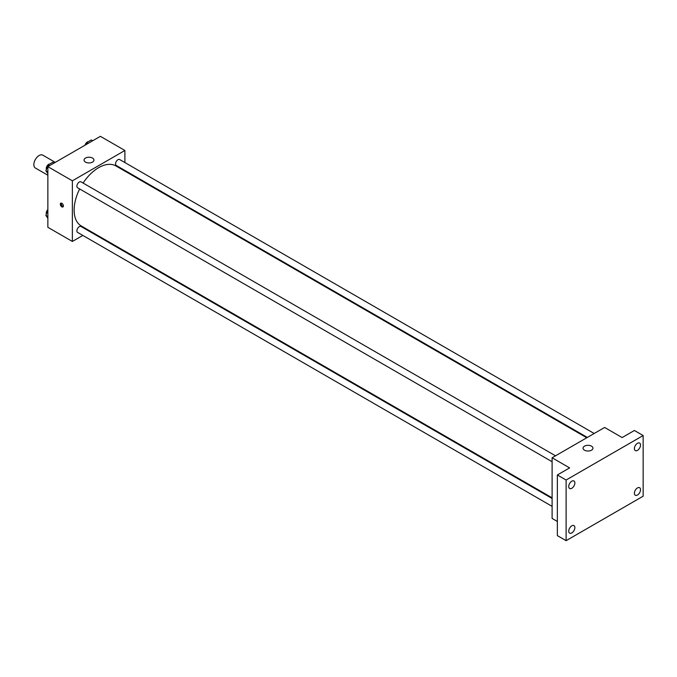 <?xml version="1.0" encoding="UTF-8"?>
<svg xmlns="http://www.w3.org/2000/svg" width="677" height="677" viewBox="0 0 677 677"><rect width="100%" height="100%" fill="white"/><g stroke="black" fill="none" stroke-linecap="round" stroke-linejoin="round"><path stroke-width="1.02" d="M55.286 162.37L42.82 155.168A7.43 4.29 120 0 0 37.091 157.157A7.43 4.29 120 0 0 33.85 164.629A7.43 4.29 120 0 0 35.39 168.031L47.855 175.233M82.822 235.427L72.371 241.461L47.855 227.303L47.855 166.652L100.382 136.331L124.898 150.48L124.898 162.548M90.227 231.145L89.652 231.483M79.674 188.968A34.662 20.014 120 0 0 74.123 210.124A34.662 20.014 120 0 0 81.299 225.991L552.102 497.807M586.773 437.765L115.962 165.95A34.662 20.014 120 0 0 83.093 183.052M124.898 170.435L124.898 171.103M72.371 241.461L72.371 180.81L124.898 150.48M594.178 433.492L119.668 159.535A3.419 1.972 120 0 0 117.036 160.449A3.419 1.972 120 0 0 115.547 163.885A3.419 1.972 120 0 0 116.249 165.45L587.348 437.435M552.102 498.475L81.012 226.49A3.419 1.972 120 0 0 78.38 227.404A3.419 1.972 120 0 0 76.89 230.849A3.419 1.972 120 0 0 77.593 232.406L552.102 506.362M552.102 461.722L77.593 187.766A3.419 1.972 -60 0 1 77.593 183.822A3.419 1.972 -60 0 1 81.012 181.851L555.521 455.807M72.371 180.81L47.855 166.652M85.497 162.108A4.951 2.86 180 0 1 84.05 160.085A4.951 2.86 180 0 1 89 157.225A4.951 2.86 180 0 1 93.951 160.085A4.951 2.86 180 0 1 90.896 162.725A4.951 2.86 180 0 1 85.497 162.108M63.393 205.952A2.166 1.252 60 0 1 62.944 206.942A2.166 1.252 60 0 1 60.778 205.69A2.166 1.252 60 0 1 60.778 203.193A2.166 1.252 60 0 1 62.453 203.769A2.166 1.252 60 0 1 63.393 205.952M63.291 206.527A2.166 1.252 60 0 1 61.666 205.182A2.166 1.252 60 0 1 61.319 203.1M557.357 521.468L552.102 518.43L552.102 457.779L604.629 427.458L622.138 437.562L634.4 430.487L643.15 435.539L643.15 496.19L566.116 540.669L557.357 535.617L557.357 474.966L569.611 467.892L552.102 457.779M566.116 540.669L566.116 480.018L557.357 474.966M566.116 480.018L643.15 435.539M584.496 450.197A4.951 2.86 180 0 1 583.049 448.174A4.951 2.86 180 0 1 588 445.314A4.951 2.86 180 0 1 592.95 448.174A4.951 2.86 180 0 1 589.895 450.814A4.951 2.86 180 0 1 584.496 450.197M637.463 450.374A4.341 2.505 -60 0 1 635.288 450.586A4.341 2.505 -60 0 1 634.628 447.116A4.341 2.505 -60 0 1 637.463 443.291A4.341 2.505 -60 0 1 639.63 443.08A4.341 2.505 -60 0 1 640.29 446.549A4.341 2.505 -60 0 1 637.463 450.374M571.803 488.278A4.341 2.505 -60 0 1 569.636 488.498A4.341 2.505 -60 0 1 568.968 485.02A4.341 2.505 -60 0 1 571.803 481.195A4.341 2.505 -60 0 1 573.969 480.983A4.341 2.505 -60 0 1 574.638 484.461A4.341 2.505 -60 0 1 571.803 488.278M571.803 532.917A4.341 2.505 -60 0 1 569.636 533.137A4.341 2.505 -60 0 1 568.968 529.659A4.341 2.505 -60 0 1 571.803 525.834A4.341 2.505 -60 0 1 573.969 525.623A4.341 2.505 -60 0 1 574.638 529.101A4.341 2.505 -60 0 1 571.803 532.917M637.463 495.014A4.341 2.505 -60 0 1 635.288 495.226A4.341 2.505 -60 0 1 634.628 491.756A4.341 2.505 -60 0 1 637.463 487.931A4.341 2.505 -60 0 1 639.63 487.719A4.341 2.505 -60 0 1 640.29 491.189A4.341 2.505 -60 0 1 637.463 495.014M47.855 173.591L45.867 170.756L48.135 164.892L52.688 162.268L54.067 163.064M47.855 171.907L45.867 170.756M49.523 165.696L48.135 164.892M49.683 164.003A3.419 1.972 120 0 0 46.248 168.514A3.419 1.972 120 0 0 46.391 169.394M85.996 144.633L86.8 142.576L91.344 139.953L92.732 140.748M88.179 143.372L86.8 142.576M88.349 141.679A3.419 1.972 120 0 0 85.04 145.183M47.855 218.231L45.867 215.396L47.855 210.259M47.855 216.547L45.867 215.396M47.855 209.591A3.419 1.972 120 0 0 46.248 213.153A3.419 1.972 120 0 0 46.391 214.034"/></g></svg>
